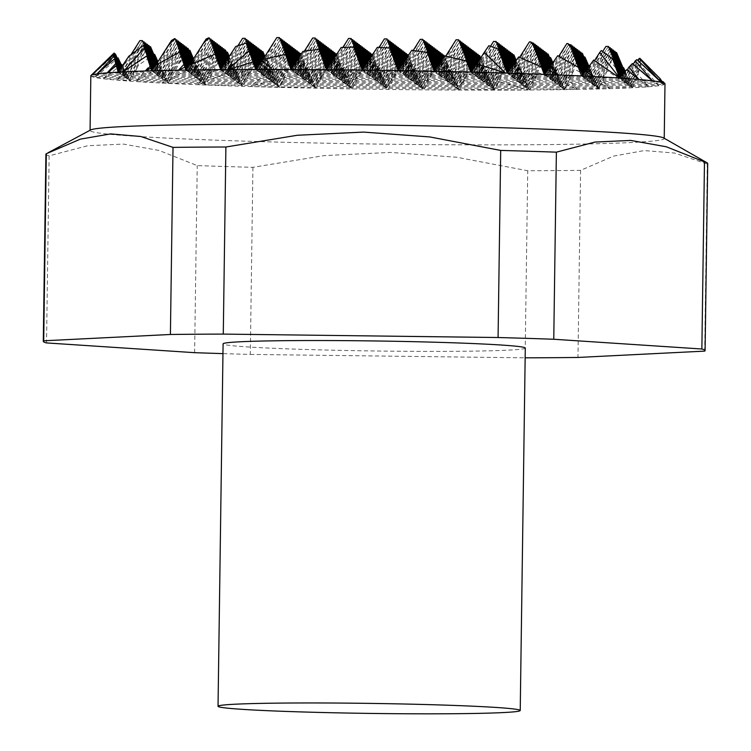 <?xml version="1.0" encoding="UTF-8"?>
<svg xmlns="http://www.w3.org/2000/svg" width="751" height="751" viewBox="0 0 751 751"><rect width="100%" height="100%" fill="white"/><g stroke="black" fill="none" stroke-linecap="round" stroke-linejoin="round"><path stroke-width="0.56" stroke-dasharray="3.75 2.82" d="M663.724 137.977A287.107 9.519 0.8 0 1 663.94 138.118A287.107 9.519 0.8 0 1 664.231 138.559A287.107 9.519 0.8 0 1 383.526 144.154A287.107 9.519 0.8 0 1 90.355 130.974A287.107 9.519 0.8 0 1 90.064 130.543A287.107 9.519 0.8 0 1 90.589 129.979M664.992 83.812A287.107 9.519 0.8 0 1 664.062 84.563A287.107 9.519 0.8 0 1 663.715 84.685A287.107 9.519 0.8 0 1 658.815 85.689A287.107 9.519 0.8 0 1 648.611 86.75A287.107 9.519 0.8 0 1 632.727 87.745A287.107 9.519 0.8 0 1 632.539 87.754A287.107 9.519 0.8 0 1 609.84 88.646A287.107 9.519 0.8 0 1 598.894 88.965A287.107 9.519 0.8 0 1 577.275 89.435A287.107 9.519 0.8 0 1 564.545 89.641A287.107 9.519 0.8 0 1 529.765 89.998A287.107 9.519 0.8 0 1 528.028 90.017A287.107 9.519 0.8 0 1 494.684 90.129A287.107 9.519 0.8 0 1 459.349 90.073A287.107 9.519 0.8 0 1 423.789 89.838A287.107 9.519 0.8 0 1 388.023 89.463A287.107 9.519 0.8 0 1 352.059 88.928A287.107 9.519 0.8 0 1 315.889 88.233A287.107 9.519 0.8 0 1 279.485 87.379A287.107 9.519 0.8 0 1 250.346 86.553A287.107 9.519 0.8 0 1 242.836 86.318A287.107 9.519 0.8 0 1 205.858 85.023A287.107 9.519 0.8 0 1 197.879 84.713A287.107 9.519 0.8 0 1 168.431 83.389A287.107 9.519 0.8 0 1 162.094 83.07A287.107 9.519 0.8 0 1 135.987 81.559A287.107 9.519 0.8 0 1 130.205 81.164A287.107 9.519 0.8 0 1 116.884 80.132A287.107 9.519 0.8 0 1 103.45 78.771A287.107 9.519 0.8 0 1 94.983 77.475A287.107 9.519 0.8 0 1 91.115 76.236L115.391 53.95M525.287 348.07A151.111 5.013 0.8 0 1 377.556 351.017A151.111 5.013 0.8 0 1 223.254 344.08A151.111 5.013 0.8 0 1 223.094 343.855M45.905 154.255A330.928 10.974 -179.2 0 0 46.243 154.753A330.928 10.974 -179.2 0 0 49.134 155.832L87.67 145.741L123.417 144.089L159.052 150.444L197.231 165.586A330.928 10.974 -179.2 0 0 252.918 167.323L324.263 155.588L390.548 152.415L456.721 157.241L527.718 170.749A330.928 10.974 -179.2 0 0 580.589 170.364L613.576 156.105L644.17 150.576L674.651 153.054L707.292 164.037A330.928 10.974 -179.2 0 0 707.705 163.493M704.682 351.121L707.292 164.037M580.589 170.364L577.979 357.448M525.156 357.833A330.928 10.974 0.8 0 1 525.109 357.833L527.718 170.749M252.918 167.323L250.308 354.416A330.928 10.974 0.8 0 1 222.963 353.618M194.622 352.679L197.231 165.586M49.134 155.832L46.524 342.925M250.308 354.416L525.109 357.833M505.47 73.054L471.403 72.631L470.99 71.645M476.416 63.732L471.403 72.631L435.552 72.18L434.838 70.491M444.761 55.837L435.552 72.18L399.71 71.739L398.819 69.636M411.82 50.223L399.71 71.739L363.86 71.289L362.921 69.064M377.368 47.304L363.86 71.289L328.009 70.847L327.136 68.773M341.142 47.52L328.009 70.847L292.158 70.397L291.482 68.782M302.85 51.415L292.158 70.397L256.316 69.956L255.95 69.092M262.146 59.592L256.316 69.956L227.788 69.599M255.969 69.064L256.316 69.956L263.019 59.376M291.51 68.726L292.158 70.397L304.333 51.199M362.968 68.998L363.86 71.289L379.02 47.369M327.183 68.707L328.009 70.847L342.85 47.435M398.865 69.571L399.71 71.739L413.228 50.411M434.876 70.434L435.552 72.18L445.784 56.053M471.008 71.617L471.403 72.631L476.951 63.882M235.711 46.506L222.071 70.716L221.245 68.745M557.937 74.903L257.922 71.167L256.617 68.069M276.847 37.55L257.922 71.167L178.55 70.172M189.045 65.271L186.229 70.265L189.543 65.046L194.284 76.33L158.433 75.879L154.471 66.492M312.698 38.001L293.772 71.608L292.148 67.759M348.548 38.442L329.623 72.058L327.811 67.759M384.399 38.892L365.474 72.5L363.597 68.05M420.25 39.334L401.316 72.95L399.494 68.623M456.092 39.784L437.166 73.401L435.524 69.486M547.498 69.796L544.719 74.734L544.437 74.067L544.719 74.734L547.761 69.927M518.631 56.945L508.868 74.293L507.967 72.152M488.854 45.717L473.017 73.842L471.675 70.65M292.223 67.628L293.772 71.608L314.312 39.212L295.387 72.819L292.815 66.736M279.926 38.78L278.461 38.761L259.536 72.378L257.283 67.046M256.682 67.966L257.922 71.167L278.461 38.761M221.282 68.679L222.071 70.716L237.898 45.755M327.896 67.618L329.623 72.058L350.163 39.653L331.229 73.269L328.478 66.736M315.777 39.23L314.312 39.212M363.691 67.909L365.474 72.5L386.014 40.103L367.079 73.711L364.263 67.036M351.628 39.672L350.163 39.653M399.588 68.491L401.316 72.95L421.855 40.545L402.93 74.161L400.17 67.618M387.478 40.122L386.014 40.103M435.599 69.364L437.166 73.401L457.706 40.995L438.781 74.612L436.2 68.482M423.329 40.563L421.855 40.545M471.741 70.547L473.017 73.842L490.487 46.271M459.171 41.014L457.706 40.995M508.014 72.087L508.868 74.293L519.608 57.348M593.731 76.536L474.632 75.053L472.351 69.655M493.557 41.436L474.632 75.053L223.685 71.927L221.911 67.712M242.611 38.31L223.685 71.927L187.834 71.486L186.717 68.839M206.093 39.052L187.834 71.486L151.796 70.585M155.016 65.656L151.984 71.035L145.976 70.96M529.408 41.887L510.473 75.504L508.652 71.176M585.057 71.279L582.175 76.395L581.828 75.579L582.175 76.395L585.32 71.439M557.711 55.734L546.324 75.945L545.123 73.1M292.946 66.539L295.387 72.819L315.927 40.423L296.992 74.03L293.481 65.712M281.541 39.991L280.076 39.972L261.141 73.589L257.959 66.013M257.396 66.867L259.536 72.378L280.076 39.972M221.996 67.581L223.685 71.927L244.225 39.521L225.3 73.138L222.578 66.689M245.69 39.54L244.225 39.521M328.619 66.529L331.229 73.269L351.768 40.864L332.843 74.48L329.154 65.722M317.391 40.441L315.927 40.423M186.774 68.754L187.834 71.486L208.374 39.08L189.449 72.697L187.393 67.806M209.848 39.099L208.374 39.08M151.805 70.566L155.617 65.318M364.404 66.82L367.079 73.711L387.619 41.314L368.694 74.922L364.939 66.022M353.242 40.883L351.768 40.864M400.311 67.412L402.93 74.161L423.47 41.756L404.545 75.372L400.846 66.604M389.084 41.333L387.619 41.314M436.331 68.294L438.781 74.612L459.321 42.206L440.386 75.823L436.875 67.477M424.935 41.774L423.47 41.756M472.463 69.486L474.632 75.053L495.172 42.657L476.237 76.264L473.036 68.66M460.785 42.225L459.321 42.206M508.746 71.035L510.473 75.504L531.013 43.098L512.088 76.715L509.338 70.19M496.636 42.666L495.172 42.657M545.188 73.016L546.324 75.945L558.772 56.306M532.487 43.117L531.013 43.098M619.838 78.057L153.598 72.246L152.462 69.561M171.481 40.488L153.598 72.246L123.098 71.871M566.864 43.549L547.939 77.156L545.817 72.134M593.675 60.033L583.79 77.606L582.532 74.64M293.66 65.44L296.992 74.03L317.532 41.634L298.607 75.241L294.157 64.689M283.155 41.202L281.681 41.183L262.756 74.8L258.626 64.99M258.109 65.769L261.141 73.589L281.681 41.183M222.709 66.482L225.3 73.138L245.84 40.742L226.905 74.349L223.244 65.666M247.304 40.751L245.84 40.742M329.332 65.44L332.843 74.48L353.383 42.075L334.458 75.691L329.82 64.699M319.006 41.652L317.532 41.634M187.487 67.656L189.449 72.697L209.989 40.291L191.054 73.908L188.06 66.783M211.453 40.31L209.989 40.291M365.127 65.741L368.694 74.922L389.234 42.525L370.299 76.133L365.615 65.008M354.847 42.094L353.383 42.075M401.034 66.332L404.545 75.372L425.085 42.967L406.15 76.583L401.522 65.6M390.698 42.544L389.234 42.525M152.519 69.468L153.598 72.246L174.138 39.841L155.213 73.457L153.138 68.538M175.603 39.859L174.138 39.841M437.054 67.214L440.386 75.823L460.926 43.417L442.001 77.034L437.551 66.482M426.549 42.985L425.085 42.967M473.196 68.425L476.237 76.264L496.777 43.868L477.852 77.475L473.712 67.665M462.4 43.436L460.926 43.417M509.478 69.984L512.088 76.715L532.628 44.309L513.703 77.926L510.023 69.205M498.251 43.877L496.777 43.868M582.598 74.546L583.79 77.606L594.557 60.615M569.793 44.769L568.479 44.76L549.544 78.367L546.512 71.167M545.93 71.983L547.939 77.156L568.479 44.76M534.092 44.328L532.628 44.309M638.941 79.484L119.362 73.007L118.677 71.392M128.778 56.287L119.362 73.007L107.215 72.856M626.616 69.73L621.246 79.259L620.354 77.146M601.316 50.542L585.395 78.817L583.236 73.701M294.373 64.351L298.607 75.241L319.147 42.845L300.222 76.452L294.824 63.666M284.76 42.413L283.296 42.394L264.371 76.011L259.292 63.966M258.832 64.68L262.756 74.8L283.296 42.394M223.422 65.384L226.905 74.349L247.445 41.953L228.52 75.56L223.911 64.633M248.919 41.972L247.445 41.953M330.055 64.351L334.458 75.691L354.998 43.286L336.063 76.902L330.496 63.685M320.611 42.863L319.147 42.845M188.21 66.557L191.054 73.908L211.594 41.502L192.669 75.119L188.726 65.759M213.068 41.521L211.594 41.502M365.85 64.652L370.299 76.133L390.839 43.736L371.914 77.344L366.281 63.995M356.462 43.305L354.998 43.286M153.242 68.379L155.213 73.457L175.753 41.052L156.818 74.668L153.805 67.515M177.217 41.07L175.753 41.052M118.714 71.336L119.362 73.007L131.031 54.607M401.757 65.253L406.15 76.583L426.69 44.178L407.765 77.794L402.198 64.586M392.313 43.755L390.839 43.736M437.777 66.144L442.001 77.034L462.541 44.628L443.616 78.245L438.227 65.478M428.164 44.196L426.69 44.178M473.928 67.365L477.852 77.475L498.392 45.079L479.457 78.686L474.397 66.67M464.005 44.647L462.541 44.628M510.211 68.942L513.703 77.926L534.243 45.52L515.308 79.137L510.708 68.228M499.856 45.098L498.392 45.079M546.672 70.951L549.544 78.367L570.084 45.971L551.159 79.578L547.207 70.2M535.707 45.539L534.243 45.52M620.401 77.081L621.246 79.259L627.066 70.087M583.349 73.542L585.395 78.817L602.687 51.547M571.558 45.989L570.084 45.971M652.375 80.845L120.977 74.218L119.353 70.378M139.902 40.61L120.977 74.218L97.001 73.927M605.935 46.412L587.01 80.028L583.94 72.753M632.408 63.525L622.861 80.47L621.077 76.255M295.096 63.253L300.222 76.452L320.752 44.056L301.827 77.663L295.49 62.643M286.375 43.624L284.911 43.605L265.976 77.222L259.959 62.943M259.546 63.582L264.371 76.011L284.911 43.605M224.145 64.286L228.52 75.56L249.06 43.164L230.135 76.771L224.577 63.61M250.524 43.182L249.06 43.164M330.769 63.262L336.063 76.902L356.603 44.497L337.678 78.113L331.163 62.662M322.226 44.074L320.752 44.056M188.923 65.45L192.669 75.119L213.209 42.713L194.284 76.33L214.824 43.924L195.889 77.541L190.191 64.013M214.673 42.732L213.209 42.713M366.563 63.563L371.914 77.344L392.454 44.947L373.529 78.564L366.957 62.981M358.077 44.516L356.603 44.497M153.955 67.28L156.818 74.668L177.358 42.263L158.433 75.879L122.582 75.438L120.029 69.364M178.832 42.281L177.358 42.263M402.48 64.173L407.765 77.794L428.305 45.389L409.379 79.005L402.874 63.582M393.918 44.966L392.454 44.947M438.5 65.074L443.616 78.245L464.156 45.839L445.221 79.456L438.913 64.473M429.769 45.407L428.305 45.389M474.651 66.295L479.457 78.686L499.997 46.29L481.072 79.897L475.083 65.684M465.62 45.858L464.156 45.839M119.437 70.256L120.977 74.218L141.517 41.821L122.582 75.438L91.753 75.053M142.981 41.84L141.517 41.821M510.943 67.89L515.308 79.137L535.848 46.731L516.923 80.348L511.393 67.243M501.471 46.309L499.997 46.29M547.413 69.918L551.159 79.578L571.699 47.182L552.774 80.789L548.023 69.524M537.322 46.75L535.848 46.731M621.171 76.142L622.861 80.47L633.187 64.182M609.014 47.642L607.55 47.623L588.624 81.239L584.644 71.824M584.1 72.547L587.01 80.028L607.55 47.623M573.163 47.2L571.699 47.182M660.842 82.141L194.284 76.33L195.889 77.541L160.047 77.09L155.185 65.562M660.138 82L661.931 83.342L661.162 81.53M636.895 59.62L624.466 81.69L621.809 75.372M295.81 62.164L301.827 77.663L322.367 45.267L303.442 78.874L296.166 61.62M287.99 44.835L286.516 44.816L267.591 78.433L260.625 61.92M260.259 62.483L265.976 77.222L286.516 44.816M224.859 63.187L230.135 76.771L250.674 44.375L231.74 77.982L225.244 62.586M252.139 44.393L250.674 44.375M331.491 62.164L337.678 78.113L358.218 45.708L339.292 79.324L331.839 61.648M323.831 45.285L322.367 45.267M216.288 43.943L214.824 43.924M367.286 62.483L373.529 78.564L394.068 46.158L375.134 79.775L367.633 61.967M359.682 45.727L358.218 45.708M154.668 66.182L158.433 75.879L178.973 43.474L160.047 77.09L124.197 76.649L120.704 68.36M189.768 64.689L194.284 76.33L185.929 70.05M180.437 43.492L178.973 43.474M403.203 63.093L409.379 79.005L429.919 46.6L410.985 80.216L403.55 62.568M395.533 46.177L394.068 46.158M439.232 64.004L445.221 79.456L465.761 47.05L446.836 80.667L439.588 63.469M431.384 46.618L429.919 46.6M475.383 65.234L481.072 79.897L501.612 47.501L482.686 81.108L475.758 64.689M467.235 47.069L465.761 47.05M120.151 69.176L122.582 75.438L143.122 43.032L124.197 76.649L91.115 76.236A287.107 9.519 0.8 0 1 90.833 75.795M144.586 43.051L143.122 43.032M511.684 66.839L516.923 80.348L537.463 47.942L518.537 81.559L512.088 66.257M503.076 47.52L501.612 47.501M548.258 69.148L552.774 80.789L573.313 48.393L554.379 82L548.681 68.482M538.927 47.961L537.463 47.942M621.95 75.203L624.466 81.69L637.881 60.531M610.629 48.853L609.164 48.834L590.23 82.45L585.48 71.176M584.86 71.542L588.624 81.239L609.164 48.834M574.778 48.411L573.313 48.393M664.701 83.38L195.889 77.541L216.429 45.135L197.504 78.752L190.848 62.971M114.246 53.049L91.115 76.236M639.908 58.343L626.081 82.901L622.541 74.499M662.926 81.568L661.931 83.342L663.002 81.643L663.537 84.553L641.223 60.071L627.695 84.112L623.274 73.626M296.523 61.066L303.442 78.874L323.981 46.478L305.047 80.085L296.833 60.596M289.595 46.046L288.131 46.027L269.205 79.644L261.301 60.897M260.972 61.385L267.591 78.433L288.131 46.027M225.572 62.089L231.74 77.982L252.28 45.586L233.354 79.193L225.92 61.554M253.744 45.604L252.28 45.586M332.205 61.075L339.292 79.324L359.832 46.919L340.898 80.535L332.505 60.624M325.446 46.496L323.981 46.478M217.903 45.154L216.429 45.135M368.009 61.394L375.134 79.775L395.674 47.369L376.749 80.986L368.3 60.953M361.297 46.938L359.832 46.919M155.495 65.384L160.047 77.09L180.587 44.694L161.653 78.301L155.955 64.783M190.472 63.572L195.889 77.541L197.504 78.752L125.802 77.86L121.371 67.346M182.052 44.703L180.587 44.694M403.925 62.014L410.985 80.216L431.525 47.82L412.599 81.427L404.226 61.563M397.148 47.388L395.674 47.369M439.955 62.934L446.836 80.667L467.375 48.261L448.45 81.878L440.264 62.474M432.989 47.829L431.525 47.82M476.115 64.173L482.686 81.108L503.226 48.712L484.292 82.319L476.463 63.741M468.84 48.28L467.375 48.261M120.873 68.097L124.197 76.649L144.736 44.243L125.802 77.86L94.983 77.475L118.057 57.893M146.201 44.262L144.736 44.243M512.417 65.788L518.537 81.559L539.077 49.153L520.143 82.77L512.773 65.281M504.691 48.731L503.226 48.712M548.962 68.041L554.379 82L574.919 49.604L555.993 83.211L549.338 67.44M540.542 49.172L539.077 49.153M622.729 74.265L626.081 82.901L640.969 59.404M612.234 50.064L610.77 50.045L591.844 83.661L586.137 70.134M585.714 70.81L590.23 82.45L610.77 50.045M576.392 49.622L574.919 49.604M661.218 81.512L661.931 83.342L663.537 84.553L197.504 78.752L218.043 46.346L199.118 79.963L191.514 61.929M116.133 54.907L94.983 77.475M297.246 59.977L305.047 80.085L325.587 47.688L306.661 81.296L297.499 59.573M291.21 47.257L289.745 47.238L270.811 80.855L261.968 59.864M261.695 60.287L269.205 79.644L289.745 47.238M226.286 60.991L233.354 79.193L253.894 46.797L234.96 80.404L226.586 60.531M255.359 46.815L253.894 46.797M332.928 59.986L340.898 80.535L361.438 48.13L342.512 81.746L333.181 59.611M327.06 47.707L325.587 47.688M219.508 46.365L218.043 46.346M368.722 60.315L376.749 80.986L397.288 48.58L378.363 82.197L368.976 59.939M362.911 48.148L361.438 48.13M156.236 64.333L161.653 78.301L182.193 45.905L163.267 79.512L156.612 63.732M191.176 62.455L197.504 78.752L199.118 79.963L127.417 79.071L122.047 66.332M183.666 45.914L182.193 45.905M404.648 60.934L412.599 81.427L433.139 49.031L414.205 82.638L404.902 60.559M398.753 48.599L397.288 48.58M440.677 61.864L448.45 81.878L468.99 49.472L450.056 83.089L440.94 61.469M434.604 49.04L433.139 49.031M121.596 67.008L125.802 77.86L146.342 45.454L127.417 79.071L103.45 78.771L121.775 64.52M147.816 45.473L146.342 45.454M477.073 63.694L484.292 82.319L504.832 49.923L485.906 83.53L477.354 63.244M470.455 49.491L468.99 49.472M513.149 64.746L520.143 82.77L540.682 50.364L521.757 83.981L513.459 64.304M506.305 49.941L504.832 49.923M549.666 66.923L555.993 83.211L576.533 50.815L557.608 84.422L550.004 66.398M542.156 50.383L540.682 50.364M623.508 73.335L627.695 84.112L641.063 63.009L663.734 84.243M613.849 51.275L612.384 51.256L593.45 84.872L586.803 69.092M586.418 69.693L591.844 83.661L612.384 51.256M577.998 50.833L576.533 50.815M658.815 85.689L640.622 65.224L629.3 85.323L639.523 69.195L658.815 85.689L199.118 79.963L219.658 47.557L200.724 81.174L192.172 60.887M119.644 60.615L103.45 78.771M297.959 58.878L306.661 81.296L327.201 48.899L308.276 82.507L298.175 58.559M292.824 48.468L291.35 48.449L272.425 82.066L262.869 59.413M262.521 59.498L270.811 80.855L291.35 48.449M226.999 59.892L234.96 80.404L255.5 48.008L236.574 81.615L227.253 59.507M256.973 48.026L255.5 48.008M333.641 58.897L342.512 81.746L363.052 49.341L344.118 82.957L333.848 58.587M328.666 48.918L327.201 48.899M221.123 47.576L219.658 47.557M369.445 59.226L378.363 82.197L398.903 49.791L379.968 83.408L369.652 58.925M364.517 49.359L363.052 49.341M156.94 63.215L163.267 79.512L183.807 47.116L164.882 80.723L157.278 62.69M191.89 61.338L199.118 79.963L200.724 81.174L129.031 80.282L124.995 70.716L116.884 80.132L126.375 73.429L129.031 80.282L116.884 80.132M185.272 47.135L183.807 47.116M405.362 59.855L414.205 82.638L434.745 50.242L415.819 83.849L405.568 59.545M400.367 49.81L398.903 49.791M441.4 60.784L450.056 83.089L470.595 50.683L451.67 84.3L441.626 60.465M436.218 50.261L434.745 50.242M122.319 65.928L127.417 79.071L147.956 46.665L129.031 80.282L138.775 64.896L154.65 54.372M149.421 46.684L147.956 46.665M477.777 62.577L485.906 83.53L506.446 51.134L487.521 84.741L478.011 62.202M472.069 50.702L470.595 50.683M513.881 63.694L521.757 83.981L542.297 51.575L523.363 85.192L514.144 63.319M507.911 51.152L506.446 51.134M550.38 65.806L557.608 84.422L578.148 52.026L559.213 85.642L550.68 65.384M543.762 51.594L542.297 51.575M624.297 72.415L629.3 85.323L624.006 72.753M615.463 52.486L613.989 52.467L595.064 86.083L587.479 68.078M587.132 68.576L593.45 84.872L613.989 52.467M579.612 52.044L578.148 52.026M587.873 67.562L595.064 86.083L200.724 81.174L221.263 48.768L202.338 82.385L192.838 59.845M648.611 86.75L630.915 86.534L636.632 77.503L648.611 86.75L637.834 74.236L630.915 86.534L595.064 86.083L611.99 59.385L622.729 67.13M298.673 57.78L308.276 82.507L328.816 50.11L309.881 83.727L298.842 57.536M294.43 49.679L292.965 49.66L274.04 83.277L263.582 58.484M263.394 58.785L272.425 82.066L292.965 49.66M227.713 58.785L236.574 81.615L257.114 49.219L238.189 82.826L227.919 58.475M258.579 49.237L257.114 49.219M334.364 57.808L344.118 82.957L364.657 50.552L345.732 84.168L334.524 57.574M330.28 50.129L328.816 50.11M222.737 48.787L221.263 48.768M370.168 58.137L379.968 83.408L400.508 51.002L381.583 84.619L370.318 57.911M366.131 50.57L364.657 50.552M406.084 58.775L415.819 83.849L436.359 51.453L417.434 85.06L406.244 58.54M401.982 51.021L400.508 51.002M442.132 59.714L451.67 84.3L472.21 51.894L453.285 85.511L442.301 59.47M437.824 51.472L436.359 51.453M157.654 62.098L164.882 80.723L185.413 48.327L166.487 81.934L157.935 61.648M192.594 60.221L200.724 81.174L202.338 82.385L135.987 81.559L160.545 66.623L166.487 81.934L184.868 52.945L188.999 50.739M186.886 48.346L185.413 48.327M478.481 61.469L487.521 84.741L508.061 52.345L489.126 85.952L478.678 61.16M473.674 51.913L472.21 51.894M514.623 62.643L523.363 85.192L543.902 52.786L524.977 86.403L514.829 62.342M509.525 52.363L508.061 52.345M581.227 53.255L579.753 53.237L560.828 86.853L551.375 64.426M551.121 64.774L559.213 85.642L579.753 53.237M545.376 52.805L543.902 52.786M625.076 71.495L630.915 86.534L624.738 71.889M632.727 87.745L202.338 82.385L222.878 49.979L203.953 83.596L193.495 58.803M156.283 57.733L135.987 81.559M588.634 66.567L596.679 87.294L607.146 70.772L632.53 87.745L610.882 62.07L596.679 87.294L588.183 67.149M299.396 56.691L309.881 83.727L330.421 51.321L311.496 84.938L299.508 56.513M296.044 50.89L294.58 50.871L275.645 84.487L264.239 57.442M264.099 57.667L274.04 83.277L294.58 50.871M228.426 57.686L238.189 82.826L258.729 50.43L239.794 84.037L228.586 57.452M260.193 50.448L258.729 50.43M335.077 56.719L345.732 84.168L366.272 51.763L347.347 85.379L335.19 56.55M331.895 51.34L330.421 51.321M370.891 57.057L381.583 84.619L402.123 52.213L383.198 85.83L370.994 56.898M367.737 51.781L366.272 51.763M406.807 57.696L417.434 85.06L437.974 52.664L419.039 86.271L406.92 57.527M403.587 52.232L402.123 52.213M193.307 59.104L202.338 82.385L203.953 83.596L168.102 83.145L166.112 78.433L162.094 83.07L167.041 80.432L168.102 83.145L162.094 83.07M224.342 49.998L222.878 49.979M442.855 58.644L453.285 85.511L473.825 53.105L454.89 86.722L442.977 58.465M439.438 52.683L437.974 52.664M479.194 60.352L489.126 85.952L509.666 53.556L490.741 87.163L479.335 60.118M475.289 53.124L473.825 53.105M551.863 63.751L560.828 86.853L581.058 54.936L583.668 56.456M546.981 54.016L545.517 53.997L526.592 87.614L515.524 61.366M515.355 61.601L524.977 86.403L545.517 53.997M511.14 53.574L509.666 53.556M609.84 88.646L602.79 80.507L598.284 88.505L601.326 83.718L609.84 88.646L203.953 83.596L222.671 54.063L226.492 52.486M190.125 50.805L179.32 63.215L168.102 83.145L171.209 78.245L196.922 65.487L203.953 83.596L205.558 84.807L203.145 79.071L197.879 84.713L204.441 81.915L205.558 84.807L197.879 84.713M587.451 62.802L580.908 55.264L562.443 88.064L574.421 69.158L595.055 80.179L598.284 88.505L588.897 66.219M552.605 62.718L562.443 88.064L552.069 63.459M300.109 55.593L311.496 84.938L332.036 52.532L313.111 86.149L300.184 55.49M297.649 52.101L296.185 52.082L277.26 85.698L264.906 56.4M264.803 56.55L275.645 84.487L296.185 52.082M335.8 55.63L347.347 85.379L367.887 52.983L348.952 86.59L335.866 55.536M333.5 52.551L332.036 52.532M371.604 55.968L383.198 85.83L403.738 53.424L384.803 87.041L371.67 55.884M369.351 52.992L367.887 52.983M229.149 56.588L239.794 84.037L260.334 51.641L241.409 85.248L229.252 56.428M261.808 51.659L260.334 51.641M407.53 56.616L419.039 86.271L439.579 53.875L420.654 87.482L407.596 56.522M405.202 53.443L403.738 53.424M443.578 57.574L454.89 86.722L475.43 54.316L456.505 87.933L443.653 57.461M441.053 53.894L439.579 53.875M516.087 60.559L526.592 87.614L546.69 55.912L549.394 57.123M512.745 54.785L511.281 54.767L492.356 88.374L480.002 59.076M479.898 59.235L490.741 87.163L511.281 54.767M476.894 54.335L475.43 54.316M577.275 89.435L568.976 80.517L564.048 89.275L566.967 84.666L577.275 89.435L205.558 84.807L208.449 80.254L235.448 69.881L241.409 85.248L255.387 63.206L267.159 59.667L277.26 85.698L297.8 53.293L278.865 86.909L250.346 86.553L276.011 79.559L278.865 86.909L284.854 77.466L308.999 72.622L314.716 87.36L278.865 86.909L271.318 69.008L250.346 86.553M227.825 53.039L217.17 64.182L208.449 80.254M480.612 58.118L492.356 88.374L508.878 62.305L519.232 65.712L528.197 88.825L538.42 72.697L561.279 82.141L564.048 89.275L553.356 63.901L546.371 56.569L528.197 88.825L516.209 60.38M336.514 54.541L348.952 86.59L369.492 54.194L350.567 87.801L314.716 87.36L325.709 70.021L342.888 68.012L350.567 87.801L364.094 66.463L377.791 66.013L386.418 88.252L350.567 87.801L336.532 54.513M335.115 53.762L333.651 53.743L314.716 87.36L300.851 54.466M300.832 54.504L313.111 86.149L333.651 53.743M299.264 53.312L297.8 53.293M372.327 54.889L384.803 87.041L405.343 54.635L386.418 88.252L400.367 66.238L413.829 66.952L422.269 88.693L386.418 88.252L372.346 54.87M370.966 54.213L369.492 54.194M408.253 55.536L420.654 87.482L441.194 55.086L422.269 88.693L434.81 68.904L451.135 71.148L458.11 89.144L422.269 88.693L408.272 55.518M406.817 54.654L405.343 54.635M478.509 55.546L477.045 55.527L458.11 89.144L467.676 74.058L489.84 78.949L493.961 89.585L458.11 89.144L444.339 56.466M444.31 56.503L456.505 87.933L477.045 55.527M442.658 55.105L441.194 55.086M528.028 90.017L493.961 89.585L499.18 81.352L528.028 90.017L504.803 70.35L493.961 89.585L480.659 58.034M663.236 83.774L663.715 84.685M661.913 81.352L663.105 83.53M619.622 78.038L632.586 87.651M632.605 87.604L636.632 77.503M637.834 74.236L639.523 69.195M640.622 65.224L641.063 63.009M641.223 60.071L641.044 59.282M625.226 71.326L632.333 87.285M581.565 75.935L598.894 88.965L601.326 83.718M602.79 80.507L607.146 70.772M610.882 62.07L611.99 59.385M595.055 80.179L598.894 88.965M544.222 74.368L564.545 89.641L566.967 84.666M568.976 80.517L574.421 69.158M552.755 62.521L553.356 63.901M561.279 82.141L564.545 89.641M507.3 73.11L529.765 89.998L538.42 72.697M546.371 56.569L546.69 55.912M519.232 65.712L529.765 89.998M126.375 73.429L130.205 81.164L138.775 64.896M122.432 65.759L124.995 70.716M118.189 72.124L130.205 81.164M470.689 72.087L494.684 90.129L499.18 81.352M504.803 70.35L508.878 62.305M489.84 78.949L494.684 90.129M434.322 71.261L459.349 90.073L467.676 74.058M451.135 71.148L459.349 90.073M167.041 80.432L168.431 83.389L171.209 78.245M160.545 66.623L166.112 78.433M151.664 70.791L168.431 83.389M398.18 70.594L423.789 89.838L434.81 68.904M179.32 63.215L184.868 52.945M413.829 66.952L423.789 89.838M362.245 70.078L388.023 89.463L400.367 66.238M377.791 66.013L388.023 89.463M204.441 81.915L205.858 85.023M196.922 65.487L203.145 79.071M326.516 69.721L352.059 88.928L364.094 66.463M217.17 64.182L222.671 54.063M235.448 69.881L242.836 86.318L255.387 63.206M342.888 68.012L352.059 88.928M220.653 69.646L242.836 86.318M290.994 69.524L315.889 88.233L325.709 70.021M308.999 72.622L315.889 88.233M255.697 69.486L279.485 87.379L284.854 77.466M276.011 79.559L279.485 87.379M267.159 59.667L271.318 69.008"/><path stroke-width="1.13" d="M664.842 83.492L664.701 83.38A287.107 9.519 0.8 0 1 664.842 83.492A287.107 9.519 0.8 0 1 664.992 83.812L664.231 138.268M218.194 706.513A151.111 5.013 -179.2 0 0 372.487 713.45A151.111 5.013 -179.2 0 0 520.227 710.502A151.111 5.013 -179.2 0 0 520.077 710.277A151.111 5.013 -179.2 0 0 365.775 703.34A151.111 5.013 -179.2 0 0 218.034 706.287A151.111 5.013 -179.2 0 0 218.194 706.513M218.034 706.287L223.094 343.855A151.111 5.013 0.8 0 1 370.834 340.907A151.111 5.013 0.8 0 1 525.137 347.844A151.111 5.013 0.8 0 1 525.287 348.07L520.227 710.502M705.095 350.586L707.705 163.493A330.928 10.974 -179.2 0 0 707.367 162.995A330.928 10.974 -179.2 0 0 707.123 162.836A330.928 10.974 -179.2 0 0 704.476 161.916L701.866 349.008A330.928 10.974 0.8 0 1 705.095 350.586A330.928 10.974 0.8 0 1 704.682 351.121L577.979 357.448A330.928 10.974 0.8 0 1 525.156 357.833M556.378 152.162A330.928 10.974 -179.2 0 0 500.692 150.425L498.082 337.518A330.928 10.974 0.8 0 1 553.769 339.255L556.378 152.162L594.914 142.07L630.662 140.418L666.297 146.774L704.476 161.916M222.963 353.618A330.928 10.974 0.8 0 1 194.622 352.679L46.524 342.925A330.928 10.974 0.8 0 1 43.295 341.348A330.928 10.974 0.8 0 1 43.708 340.804L46.318 153.72A330.928 10.974 -179.2 0 0 45.905 154.255L43.295 341.348M225.891 147.008A330.928 10.974 -179.2 0 0 173.021 147.384L170.411 334.477A330.928 10.974 0.8 0 1 223.282 334.092L225.891 147.008L297.236 135.274L363.522 132.092L429.694 136.926L500.692 150.425M173.021 147.384L140.766 136.494L110.641 133.894L80.46 139.113L46.318 153.72M170.411 334.477L43.708 340.804M701.866 349.008L553.769 339.255M48.036 152.791L90.589 129.979A287.107 9.519 0.8 0 1 377.274 125.032A287.107 9.519 0.8 0 1 663.724 137.977L707.123 162.836M470.99 71.645L466.502 61L444.761 55.837L434.322 71.261A287.107 9.519 0.8 0 1 470.689 72.087A287.107 9.519 0.8 0 1 505.47 73.054L476.416 63.732L470.689 72.087L466.502 61M434.838 70.491L427.263 52.514L411.82 50.223L398.18 70.594A287.107 9.519 0.8 0 1 434.322 71.261L427.263 52.514M398.819 69.636L389.703 47.998L377.368 47.304L362.245 70.078A287.107 9.519 0.8 0 1 365.024 70.115A287.107 9.519 0.8 0 1 398.18 70.594L389.703 47.998M362.921 69.064L353.646 47.06L341.142 47.52L326.516 69.721A287.107 9.519 0.8 0 1 362.245 70.078L353.646 47.06M327.136 68.773L318.94 49.322L302.85 51.415L290.994 69.524A287.107 9.519 0.8 0 1 326.516 69.721L318.94 49.322M291.482 68.782L285.418 54.419L262.146 59.592L255.697 69.486A287.107 9.519 0.8 0 1 290.994 69.524L285.418 54.419M255.95 69.092L252.956 61.995L227.788 69.599L248.91 50.89L255.969 69.064M292.148 67.759L279.428 37.578L291.51 68.726M279.428 37.578L276.847 37.55L263.019 59.376M363.597 68.05L351.121 38.479L362.968 68.998M351.121 38.479L348.548 38.442L342.85 47.435M327.811 67.759L315.27 38.029L327.183 68.707M315.27 38.029L312.698 38.001L304.333 51.199M399.494 68.623L386.972 38.921L398.865 69.571M386.972 38.921L384.399 38.892L379.02 47.369M435.524 69.486L422.822 39.371L434.876 70.434M422.822 39.371L420.25 39.334L413.228 50.411M471.675 70.65L458.673 39.812L471.008 71.617M458.673 39.812L456.092 39.784L445.784 56.053M256.617 68.069L246.075 43.051L235.711 46.506L220.653 69.646L215.096 54.156L189.045 65.271L185.929 70.05L184.915 67.168L178.55 70.172L183.929 64.361L184.915 67.168M221.245 68.745L215.096 54.156M545.123 73.1L532.337 42.779L530.506 41.906L533.229 45.154L544.447 74.049L541.424 66.942L518.631 56.945L507.3 73.11A287.107 9.519 0.8 0 1 544.222 74.368A287.107 9.519 0.8 0 1 557.937 74.903L547.498 69.796L544.222 74.368L541.424 66.942M507.967 72.152L498.204 49.012L488.854 45.717L484.282 52.317L505.47 73.054A287.107 9.519 0.8 0 1 507.3 73.11L498.204 49.012M292.815 66.736L281.034 38.789L292.223 67.628M281.034 38.789L279.926 38.78M237.898 45.755L242.611 38.31L245.192 38.348L256.682 67.966M328.478 66.736L316.884 39.24L327.896 67.618M316.884 39.24L315.777 39.23M202.836 44.074L208.637 37.888L206.093 39.052L189.543 65.046L179.93 42.3L188.923 65.45M221.911 67.712L209.341 37.897L221.282 68.679M209.341 37.897L208.637 37.888M364.263 67.036L352.735 39.69L363.691 67.909M352.735 39.69L351.628 39.672M400.17 67.618L388.586 40.132L399.588 68.491M388.586 40.132L387.478 40.122M436.2 68.482L424.428 40.582L435.599 69.364M424.428 40.582L423.329 40.563M472.351 69.655L460.279 41.023L471.741 70.547M460.279 41.023L459.171 41.014M508.652 71.176L496.129 41.474L508.014 72.087M496.129 41.474L493.557 41.436L490.487 46.271M550.399 65.769L557.937 74.903A287.107 9.519 0.8 0 1 581.565 75.935A287.107 9.519 0.8 0 1 593.731 76.536L585.057 71.279L581.565 75.935L578.354 67.327L557.711 55.734L547.761 69.927M530.506 41.906L529.408 41.887L519.608 57.348M257.283 67.046L245.192 38.348M186.717 68.839L179.658 52.091L155.016 65.656L151.664 70.791A287.107 9.519 0.8 0 1 178.55 70.172A287.107 9.519 0.8 0 1 185.929 70.05A287.107 9.519 0.8 0 1 220.653 69.646A287.107 9.519 0.8 0 1 227.788 69.599A287.107 9.519 0.8 0 1 255.697 69.486L252.956 61.995M151.796 70.585L150.763 68.134L145.976 70.96L150.134 66.257L151.805 70.566M582.532 74.64L570 44.9L567.803 43.558L571.013 47.642L578.354 67.327M293.481 65.712L282.648 40L292.946 66.539M282.648 40L281.541 39.991M257.959 66.013L246.797 39.559L257.396 66.867M246.797 39.559L245.69 39.54M329.154 65.722L318.499 40.451L328.619 66.529M318.499 40.451L317.391 40.441M222.578 66.689L210.947 39.108L221.996 67.581M210.947 39.108L209.848 39.099M364.939 66.022L354.35 40.901L364.404 66.82M354.35 40.901L353.242 40.883M400.846 66.604L390.191 41.343L400.311 67.412M390.191 41.343L389.084 41.333M167.342 46.815L174.561 38.658L171.481 40.488L155.617 65.318M187.393 67.806L175.105 38.667L186.774 68.754M175.105 38.667L174.561 38.658M436.875 67.477L426.042 41.793L436.331 68.294M426.042 41.793L424.935 41.774M473.036 68.66L461.893 42.234L472.463 69.486M461.893 42.234L460.785 42.225M509.338 70.19L497.744 42.685L508.746 71.035M497.744 42.685L496.636 42.666M545.817 72.134L533.595 43.126L545.188 73.016M533.595 43.126L532.487 43.117M587.282 68.332L593.731 76.536A287.107 9.519 0.8 0 1 619.622 78.038A287.107 9.519 0.8 0 1 619.838 78.057L593.675 60.033L585.32 71.439M567.803 43.558L566.864 43.549L558.772 56.306M152.462 69.561L146.727 55.94L123.098 71.871L144.22 48.073L152.519 69.468M594.557 60.615L599.692 52.514L619.547 77.851M294.157 64.689L284.263 41.221L293.66 65.44M284.263 41.221L283.155 41.202M258.626 64.99L248.412 40.77L258.109 65.769M248.412 40.77L247.304 40.751M329.82 64.699L320.104 41.662L329.332 65.44M320.104 41.662L319.006 41.652M223.244 65.666L212.561 40.319L222.709 66.482M212.561 40.319L211.453 40.31M365.615 65.008L355.955 42.112L365.127 65.741M355.955 42.112L354.847 42.094M401.522 65.6L391.806 42.554L401.034 66.332M391.806 42.554L390.698 42.544M188.06 66.783L176.71 39.878L187.487 67.656M176.71 39.878L175.603 39.859M437.551 66.482L427.657 43.004L437.054 67.214M427.657 43.004L426.549 42.985M473.712 67.665L463.508 43.445L473.196 68.425M463.508 43.445L462.4 43.436M510.023 69.205L499.349 43.896L509.478 69.984M499.349 43.896L498.251 43.877M583.236 73.701L571.051 44.788L582.598 74.546M571.051 44.788L569.793 44.769M546.512 71.167L535.2 44.347L545.93 71.983M535.2 44.347L534.092 44.328M153.138 68.538L143.432 45.511L128.778 56.287L118.189 72.124A287.107 9.519 0.8 0 1 123.098 71.871A287.107 9.519 0.8 0 1 145.976 70.96A287.107 9.519 0.8 0 1 151.664 70.791L150.763 68.134M118.677 71.392L116.311 65.769L107.215 72.856L115.701 63.572L118.714 71.336M620.354 77.146L612.722 59.047L601.316 50.542L599.692 52.514M638.941 79.484L626.616 69.73L619.838 78.057A287.107 9.519 0.8 0 1 638.941 79.484A287.107 9.519 0.8 0 1 652.375 80.845L632.408 63.525L628.916 67.158L638.941 79.484M294.824 63.666L285.868 42.431L294.373 64.351M285.868 42.431L284.76 42.413M259.292 63.966L250.017 41.981L258.832 64.68M250.017 41.981L248.919 41.972M330.496 63.685L321.719 42.873L330.055 64.351M321.719 42.873L320.611 42.863M223.911 64.633L214.176 41.53L223.422 65.384M214.176 41.53L213.068 41.521M366.281 63.995L357.57 43.323L365.85 64.652M357.57 43.323L356.462 43.305M188.726 65.759L178.325 41.089L188.21 66.557M178.325 41.089L177.217 41.07M402.198 64.586L393.421 43.765L401.757 65.253M393.421 43.765L392.313 43.755M438.227 65.478L429.262 44.215L437.777 66.144M429.262 44.215L428.164 44.196M131.031 54.607L139.902 40.61L142.474 40.638L153.242 68.379M474.397 66.67L465.113 44.656L473.928 67.365M465.113 44.656L464.005 44.647M510.708 68.228L500.964 45.107L510.211 68.942M500.964 45.107L499.856 45.098M547.207 70.2L536.815 45.558L546.672 70.951M536.815 45.558L535.707 45.539M621.077 76.255L608.507 46.449L620.401 77.081M608.507 46.449L605.935 46.412L602.687 51.547M583.94 72.753L572.666 45.999L583.349 73.542M572.666 45.999L571.558 45.989M153.805 67.515L142.474 40.638M119.353 70.378L114.518 58.916L97.001 73.927L113.974 56.184L119.437 70.256M295.49 62.643L287.483 43.642L295.096 63.253M287.483 43.642L286.375 43.624M259.959 62.943L251.632 43.192L259.546 63.582M251.632 43.192L250.524 43.182M331.163 62.662L323.334 44.084L330.769 63.262M323.334 44.084L322.226 44.074M224.577 63.61L215.781 42.741L224.145 64.286M215.781 42.741L214.673 42.732M366.957 62.981L359.175 44.534L366.563 63.563M359.175 44.534L358.077 44.516M179.93 42.3L178.832 42.281M402.874 63.582L395.026 44.976L402.48 64.173M395.026 44.976L393.918 44.966M438.913 64.473L430.877 45.426L438.5 65.074M430.877 45.426L429.769 45.407M475.083 65.684L466.728 45.867L474.651 66.295M466.728 45.867L465.62 45.858M154.471 66.492L144.089 41.849L153.955 67.28M144.089 41.849L142.981 41.84M511.393 67.243L502.579 46.318L510.943 67.89M502.579 46.318L501.471 46.309M548.023 69.524L538.42 46.769L547.413 69.918M538.42 46.769L537.322 46.75M621.809 75.372L610.122 47.66L621.171 76.142M610.122 47.66L609.014 47.642M584.644 71.824L574.271 47.21L584.1 72.547M574.271 47.21L573.163 47.2M120.029 69.364L113.776 54.541L91.753 75.053L113.955 53.19L120.151 69.176M637.881 60.531L639.223 58.418L659.922 81.127L636.895 59.62L635.29 60.859L652.375 80.845A287.107 9.519 0.8 0 1 660.138 82A287.107 9.519 0.8 0 1 660.842 82.141L660.495 81.812L660.842 82.141A287.107 9.519 0.8 0 1 664.701 83.38L662.926 81.568L660.533 81.793M296.166 61.62L289.097 44.853L295.81 62.164M289.097 44.853L287.99 44.835M260.625 61.92L253.247 44.403L260.259 62.483M253.247 44.403L252.139 44.393M331.839 61.648L324.939 45.295L331.491 62.164M324.939 45.295L323.831 45.285M225.244 62.586L217.396 43.952L224.859 63.187M217.396 43.952L216.288 43.943M367.633 61.967L360.79 45.745L367.286 62.483M360.79 45.745L359.682 45.727M190.191 64.013L181.545 43.511L189.768 64.689M181.545 43.511L180.437 43.492M403.55 62.568L396.641 46.187L403.203 63.093M396.641 46.187L395.533 46.177M439.588 63.469L432.492 46.637L439.232 64.004M432.492 46.637L431.384 46.618M475.758 64.689L468.333 47.078L475.383 65.234M468.333 47.078L467.235 47.069M155.185 65.562L145.694 43.06L154.668 66.182M145.694 43.06L144.586 43.051M512.088 66.257L504.184 47.529L511.684 66.839M504.184 47.529L503.076 47.52M548.681 68.482L540.035 47.98L548.258 69.148M540.035 47.98L538.927 47.961M622.541 74.499L611.736 48.871L621.95 75.203M611.736 48.871L610.629 48.853M585.48 71.176L575.886 48.421L584.86 71.542M575.886 48.421L574.778 48.411M120.704 68.36L114.246 53.049M661.162 81.53L659.866 78.451L639.908 58.343L639.223 58.418M296.833 60.596L290.703 46.064L296.523 61.066M290.703 46.064L289.595 46.046M261.301 60.897L254.852 45.614L260.972 61.385M254.852 45.614L253.744 45.604M332.505 60.624L326.554 46.506L332.205 61.075M326.554 46.506L325.446 46.496M225.92 61.554L219.01 45.163L225.572 62.089M219.01 45.163L217.903 45.154M368.3 60.953L362.404 46.956L368.009 61.394M362.404 46.956L361.297 46.938M190.848 62.971L183.16 44.722L190.472 63.572M183.16 44.722L182.052 44.703M404.226 61.563L398.255 47.397L403.925 62.014M398.255 47.397L397.148 47.388M440.264 62.474L434.097 47.848L439.955 62.934M434.097 47.848L432.989 47.829M476.463 63.741L469.948 48.299L476.115 64.173M469.948 48.299L468.84 48.28M155.955 64.783L147.309 44.271L155.495 65.384M147.309 44.271L146.201 44.262M114.837 54.447L115.391 53.95L120.873 68.097M512.773 65.281L505.798 48.74L512.417 65.788M505.798 48.74L504.691 48.731M549.338 67.44L541.649 49.191L548.962 68.041M541.649 49.191L540.542 49.172M623.274 73.626L613.342 50.082L622.729 74.265M613.342 50.082L612.234 50.064M586.137 70.134L577.5 49.632L585.714 70.81M577.5 49.632L576.392 49.622M640.969 59.404L660.101 78.63L661.218 81.512M121.371 67.346L115.391 53.95M297.499 59.573L292.317 47.275L297.246 59.977M292.317 47.275L291.21 47.257M261.968 59.864L256.466 46.825L261.695 60.287M256.466 46.825L255.359 46.815M333.181 59.611L328.168 47.717L332.928 59.986M328.168 47.717L327.06 47.707M226.586 60.531L220.616 46.384L226.286 60.991M220.616 46.384L219.508 46.365M368.976 59.939L364.01 48.167L368.722 60.315M364.01 48.167L362.911 48.148M191.514 61.929L184.765 45.933L191.176 62.455M184.765 45.933L183.666 45.914M404.902 60.559L399.861 48.608L404.648 60.934M399.861 48.608L398.753 48.599M440.94 61.469L435.711 49.059L440.677 61.864M435.711 49.059L434.604 49.04M156.612 63.732L148.923 45.482L156.236 64.333M148.923 45.482L147.816 45.473M117.56 58.306L118.057 57.893L121.596 67.008M477.354 63.244L471.562 49.51L477.073 63.694M471.562 49.51L470.455 49.491M513.459 64.304L507.413 49.951L513.149 64.746M507.413 49.951L506.305 49.941M550.004 66.398L543.255 50.401L549.666 66.923M543.255 50.401L542.156 50.383M624.006 72.753L614.956 51.293L623.508 73.335M614.956 51.293L613.849 51.275M586.803 69.092L579.105 50.843L586.418 69.693M579.105 50.843L577.998 50.833M122.047 66.332L118.057 57.893M298.175 58.559L293.923 48.486L297.959 58.878M293.923 48.486L292.824 48.468M262.869 59.413L258.081 48.036L262.521 59.498M258.081 48.036L256.973 48.026M333.848 58.587L329.773 48.928L333.641 58.897M329.773 48.928L328.666 48.918M227.253 59.507L222.23 47.595L226.999 59.892M222.23 47.595L221.123 47.576M369.652 58.925L365.624 49.378L369.445 59.226M365.624 49.378L364.517 49.359M192.172 60.887L186.379 47.144L191.89 61.338M186.379 47.144L185.272 47.135M405.568 59.545L401.475 49.819L405.362 59.855M401.475 49.819L400.367 49.81M441.626 60.465L437.326 50.27L441.4 60.784M437.326 50.27L436.218 50.261M157.278 62.69L150.529 46.693L156.94 63.215M150.529 46.693L149.421 46.684M121.399 64.802L122.319 65.928M478.011 62.202L473.168 50.721L477.777 62.577M473.168 50.721L472.069 50.702M514.144 63.319L509.018 51.162L513.881 63.694M509.018 51.162L507.911 51.152M550.68 65.384L544.869 51.612L550.38 65.806M544.869 51.612L543.762 51.594M624.738 71.889L616.571 52.504L624.297 72.415M616.571 52.504L615.463 52.486M587.479 68.078L580.72 52.054L587.132 68.576M580.72 52.054L579.612 52.044M298.842 57.536L295.537 49.697L298.673 57.78M295.537 49.697L294.43 49.679M263.582 58.484L259.686 49.247L263.394 58.785M259.686 49.247L258.579 49.237M334.524 57.574L331.388 50.139L334.364 57.808M331.388 50.139L330.28 50.129M227.919 58.475L223.836 48.806L227.713 58.785M223.836 48.806L222.737 48.787M370.318 57.911L367.239 50.589L370.168 58.137M367.239 50.589L366.131 50.57M406.244 58.54L403.08 51.03L406.084 58.775M403.08 51.03L401.982 51.021M442.301 59.47L438.931 51.481L442.132 59.714M438.931 51.481L437.824 51.472M153.955 54.823L154.65 54.372L157.654 62.098M192.838 59.845L187.994 48.355L192.594 60.221M187.994 48.355L186.886 48.346M478.678 61.16L474.782 51.932L478.481 61.469M474.782 51.932L473.674 51.913M514.829 62.342L510.633 52.373L514.623 62.643M510.633 52.373L509.525 52.363M588.183 67.149L582.325 53.265L587.873 67.562M582.325 53.265L581.227 53.255M551.375 64.426L546.484 52.823L551.121 64.774M546.484 52.823L545.376 52.805M622.729 67.13L623.64 67.797L625.076 71.495M157.935 61.648L154.65 54.372M299.508 56.513L297.152 50.908L299.396 56.691M297.152 50.908L296.044 50.89M264.239 57.442L261.301 50.458L264.099 57.667M261.301 50.458L260.193 50.448M335.19 56.55L332.993 51.35L335.077 56.719M332.993 51.35L331.895 51.34M370.994 56.898L368.844 51.8L370.891 57.057M368.844 51.8L367.737 51.781M406.92 57.527L404.695 52.241L406.807 57.696M404.695 52.241L403.587 52.232M188.999 50.739L189.881 50.279L193.307 59.104M228.586 57.452L225.45 50.017L228.426 57.686M225.45 50.017L224.342 49.998M442.977 58.465L440.546 52.692L442.855 58.644M440.546 52.692L439.438 52.683M479.335 60.118L476.397 53.143L479.194 60.352M476.397 53.143L475.289 53.124M552.069 63.459L548.089 54.034L551.863 63.751M548.089 54.034L546.981 54.016M515.524 61.366L512.238 53.584L515.355 61.601M512.238 53.584L511.14 53.574M583.668 56.456L585.01 57.236L588.634 66.567M193.495 58.803L189.881 50.279M588.897 66.219L585.01 57.236M300.184 55.49L298.757 52.119L300.109 55.593M298.757 52.119L297.649 52.101M335.866 55.536L334.608 52.561L335.8 55.63M334.608 52.561L333.5 52.551M371.67 55.884L370.459 53.011L371.604 55.968M370.459 53.011L369.351 52.992M226.492 52.486L227.412 52.119L229.149 56.588M264.906 56.4L262.916 51.669L264.803 56.55M262.916 51.669L261.808 51.659M407.596 56.522L406.31 53.462L407.53 56.616M406.31 53.462L405.202 53.443M443.653 57.461L442.161 53.903L443.578 57.574M442.161 53.903L441.053 53.894M516.209 60.38L513.853 54.795L516.087 60.559M513.853 54.795L512.745 54.785M480.002 59.076L478.002 54.354L479.898 59.235M478.002 54.354L476.894 54.335M549.394 57.123L550.652 57.696L552.605 62.718M229.252 56.428L227.412 52.119M336.532 54.513L336.223 53.772L336.514 54.541M336.223 53.772L335.115 53.762M300.851 54.466L300.372 53.33L300.832 54.504M300.372 53.33L299.264 53.312M372.346 54.87L372.074 54.222L372.327 54.889M372.074 54.222L370.966 54.213M407.915 54.673L408.253 55.536L407.915 54.673L406.817 54.654M480.659 58.034L479.617 55.565L480.612 58.118M479.617 55.565L478.509 55.546M444.339 56.466L443.766 55.114L444.31 56.503M443.766 55.114L442.658 55.105M476.951 63.882L484.282 52.317M627.066 70.087L628.916 67.158M633.187 64.182L635.29 60.859M619.444 77.56L612.722 59.047M660.495 81.812L659.969 81.305M660.101 78.63L661.913 81.352M659.922 81.127L659.866 78.451M623.64 67.797L625.226 71.326M144.22 48.073L143.432 45.511M150.134 66.257L146.727 55.94M183.929 64.361L179.658 52.091M571.013 47.642L570 44.9M248.91 50.89L246.075 43.051M550.652 57.696L552.755 62.521M533.229 45.154L532.337 42.779M121.775 64.52L122.432 65.759M90.073 130.252L90.833 75.795A287.107 9.519 0.8 0 1 90.993 75.485A287.107 9.519 0.8 0 1 91.753 75.053A287.107 9.519 0.8 0 1 97.001 73.927A287.107 9.519 0.8 0 1 107.215 72.856A287.107 9.519 0.8 0 1 118.189 72.124L116.311 65.769M113.974 56.184L113.776 54.541M115.701 63.572L114.518 58.916M498.082 337.518L223.282 334.092M658.984 77.484L660.138 78.667M113.992 53.133L90.993 75.485"/></g></svg>
